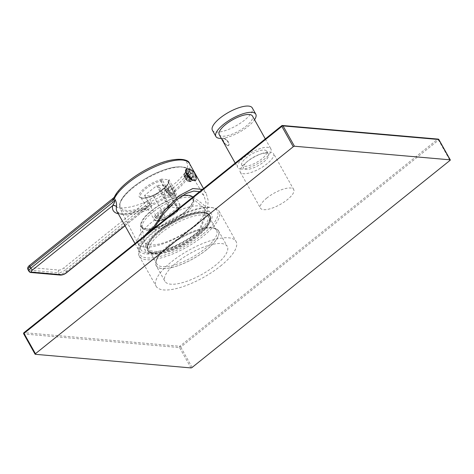 <?xml version="1.0" encoding="UTF-8"?>
<svg xmlns="http://www.w3.org/2000/svg" width="474" height="474" viewBox="0 0 474 474"><rect width="100%" height="100%" fill="white"/><g stroke="black" fill="none" stroke-linecap="round" stroke-linejoin="round"><path stroke-width="0.36" stroke-dasharray="2.37 1.78" d="M438.142 139.101A0.954 0.806 95 0 0 437.621 139.267A0.954 0.397 -128.8 0 1 438.569 140.097L180.742 347.092A0.954 0.397 -128.8 0 0 179.794 346.263L24.091 332.653L281.923 125.657L437.621 139.267L179.794 346.263A0.954 0.806 -85 0 0 179.557 347.59L23.854 333.974L35.266 354.303M24.091 332.653A0.954 0.806 -85 0 0 23.854 333.974M266.915 197.954A19.049 6.423 150.7 0 0 260.481 208.163A19.049 6.423 150.7 0 0 287.268 199.732A19.049 6.423 150.7 0 0 293.702 189.523A19.049 6.423 150.7 0 0 266.915 197.954M220.57 266.009A45.806 15.441 150.7 0 0 236.046 241.45A45.806 15.441 150.7 0 0 171.624 261.725A45.806 15.441 150.7 0 0 156.147 286.284A45.806 15.441 150.7 0 0 220.57 266.009M241.817 165.171A14.285 4.817 -29.3 0 1 246.64 157.516A14.285 4.817 -29.3 0 1 266.732 151.194A14.285 4.817 -29.3 0 1 261.909 158.849A14.285 4.817 -29.3 0 1 241.817 165.171L243.571 168.3A14.285 4.817 150.7 0 1 248.364 160.668A14.285 4.817 150.7 0 1 248.394 160.645A14.285 4.817 -29.3 0 1 259.474 154.435L261.5 153.706A19.049 6.423 -29.3 0 0 246.729 161.984A19.049 6.423 150.7 0 0 246.687 162.019A19.049 6.423 150.7 0 0 240.294 172.198A19.049 6.423 150.7 0 0 267.081 163.767A19.049 6.423 -29.3 0 0 273.516 153.552L293.702 189.523M261.5 153.706A19.049 6.423 -29.3 0 1 273.516 153.552M259.474 154.435A14.285 4.817 -29.3 0 1 268.485 154.323A14.285 4.817 -29.3 0 1 263.663 161.978A14.285 4.817 150.7 0 1 243.571 168.3M240.774 169.022A19.049 6.423 150.7 0 0 261.115 161.516A19.049 6.423 150.7 0 0 270.885 148.86A19.049 6.423 150.7 0 0 267.774 147.343A19.049 6.423 -29.3 0 0 247.434 154.85A19.049 6.423 -29.3 0 0 237.664 167.506A19.049 6.423 -29.3 0 0 240.774 169.022M226.963 140.28L223.485 138.212C222.662 138.124 222.472 138.698 222.91 139.925A4.379 1.825 -128.8 0 1 222.857 139.397A4.379 1.825 -128.8 0 1 224.166 138.343A4.379 1.825 -128.8 0 1 226.963 140.28L228.504 142.022L228.989 143.889A4.379 1.825 -128.8 0 1 229.043 144.416A4.379 1.825 -128.8 0 1 227.733 145.465A4.379 1.825 -128.8 0 1 224.937 143.533L222.91 139.925M224.166 138.343L223.485 138.212M219.231 134.663A19.049 6.423 -29.3 0 0 222.347 136.18A19.049 6.423 150.7 0 0 242.682 128.673A19.049 6.423 150.7 0 0 252.452 116.023M224.937 143.533L227.876 146.033L229.043 144.505L228.989 143.889M223.574 141.821A4.189 1.748 -128.8 0 1 222.857 139.611A4.189 1.748 -128.8 0 1 224.789 138.858A4.189 1.748 -128.8 0 1 228.053 142.212A4.189 1.748 -128.8 0 1 227.52 145.417A4.189 1.748 -128.8 0 1 223.574 141.821M221.317 138.378A22.859 7.703 150.7 0 0 254.538 119.738M212.399 130.273A22.859 7.703 -29.3 0 0 216.138 132.092A22.859 7.703 150.7 0 0 240.543 123.086A22.859 7.703 150.7 0 0 252.269 107.9M154.684 231.543A45.806 15.441 -29.3 0 1 213.756 207.932A45.806 15.441 -29.3 0 1 219.107 211.268A45.806 15.441 -29.3 0 1 203.636 235.827A45.806 15.441 -29.3 0 1 139.214 256.102A45.806 15.441 -29.3 0 1 139.155 249.798A45.806 15.441 -29.3 0 1 154.684 231.543M202.309 234.666A44.473 14.99 -29.3 0 1 157.848 256.914A44.473 14.99 -29.3 0 1 139.706 248.234A44.473 14.99 -29.3 0 1 154.785 230.512A44.473 14.99 -29.3 0 1 212.133 207.588A44.473 14.99 -29.3 0 1 202.309 234.666M198.748 234.357A37.807 12.745 150.7 0 0 211.315 213.768A37.807 12.745 150.7 0 0 158.346 230.826A37.807 12.745 150.7 0 0 145.405 250.758A37.807 12.745 150.7 0 0 198.748 234.357M182.229 195.715A29.809 10.049 150.7 0 0 151.212 210.871A29.809 10.049 -29.3 0 0 140.695 224.617A29.809 10.049 -29.3 0 0 154.974 228.154A29.809 10.049 -29.3 0 0 183.065 213.656A29.809 10.049 150.7 0 0 191.46 196.123M141.72 226.525A29.145 9.824 -29.3 0 0 182.709 213.62A29.145 9.824 150.7 0 0 192.551 198.002A29.145 9.824 150.7 0 0 151.567 210.9A29.145 9.824 -29.3 0 0 141.72 226.525L142.603 228.089A29.145 9.824 -29.3 0 1 142.188 226.85A29.145 9.824 -29.3 0 1 152.444 212.465A29.145 9.824 150.7 0 1 192.586 198.57L203.429 207.476A34.288 11.56 150.7 0 0 156.207 223.823A34.288 11.56 -29.3 0 0 144.143 240.745A34.288 11.56 -29.3 0 0 144.623 242.202L148.208 248.589A34.288 11.56 -29.3 0 1 148.166 243.867A34.288 11.56 -29.3 0 1 159.791 230.21A34.288 11.56 -29.3 0 1 203.998 212.536A34.288 11.56 -29.3 0 1 208.003 215.03A34.288 11.56 -29.3 0 1 196.426 233.409A34.288 11.56 -29.3 0 1 148.208 248.589M142.603 228.089A29.145 9.824 -29.3 0 0 183.586 215.184A29.145 9.824 150.7 0 0 193.428 199.56A29.145 9.824 150.7 0 0 192.586 198.57M203.429 207.476A34.288 11.56 150.7 0 1 204.424 208.649A34.288 11.56 150.7 0 1 192.841 227.028A34.288 11.56 -29.3 0 1 144.623 242.202M159.72 230.945A35.236 11.88 -29.3 0 1 205.159 212.779A35.236 11.88 -29.3 0 1 197.374 234.239A35.236 11.88 -29.3 0 1 162.144 251.86A35.236 11.88 -29.3 0 1 147.77 244.981A35.236 11.88 -29.3 0 1 159.72 230.945M197.628 234.257A35.716 12.04 150.7 0 0 209.692 215.113A35.716 12.04 150.7 0 0 159.465 230.921A35.716 12.04 150.7 0 0 147.402 250.071A35.716 12.04 150.7 0 0 197.628 234.257M198.067 235.039A35.716 12.04 150.7 0 0 210.13 215.895A35.716 12.04 150.7 0 0 159.904 231.703A35.716 12.04 -29.3 0 0 147.841 250.853A35.716 12.04 -29.3 0 0 198.067 235.039M159.951 231.709A35.621 12.004 -29.3 0 1 195.561 213.893A35.621 12.004 -29.3 0 1 210.089 220.848A35.621 12.004 -29.3 0 1 198.013 235.039A35.621 12.004 -29.3 0 1 152.089 253.394A35.621 12.004 -29.3 0 1 159.951 231.709M161.279 232.864A34.288 11.56 -29.3 0 1 209.496 217.69A34.288 11.56 -29.3 0 1 209.538 222.407A34.288 11.56 -29.3 0 1 197.919 236.07A34.288 11.56 -29.3 0 1 153.706 253.744A34.288 11.56 -29.3 0 1 149.701 251.244A34.288 11.56 -29.3 0 1 161.279 232.864M168.388 245.532A34.288 11.56 -29.3 0 1 212.601 227.858A34.288 11.56 -29.3 0 1 216.606 230.358A34.288 11.56 -29.3 0 1 205.023 248.737A34.288 11.56 -29.3 0 1 156.811 263.911A34.288 11.56 -29.3 0 1 156.764 259.189A34.288 11.56 -29.3 0 1 168.388 245.532M206.35 249.893A35.621 12.004 -29.3 0 1 170.741 267.709A35.621 12.004 -29.3 0 1 156.213 260.753A35.621 12.004 -29.3 0 1 168.294 246.563A35.621 12.004 -29.3 0 1 214.218 228.207A35.621 12.004 -29.3 0 1 206.35 249.893M156.177 265.707A35.716 12.04 -29.3 0 0 206.403 249.899A35.716 12.04 150.7 0 0 218.467 230.749A35.716 12.04 150.7 0 0 168.24 246.563A35.716 12.04 -29.3 0 0 156.177 265.707L164.952 281.343A35.716 12.04 150.7 0 0 215.178 265.535A35.716 12.04 150.7 0 0 227.242 246.391A35.716 12.04 150.7 0 0 177.015 262.199A35.716 12.04 150.7 0 0 164.952 281.343M146.46 201.616L149.891 199.317A41.469 13.977 150.7 0 0 172.951 185.079A41.469 13.977 150.7 0 0 180.185 159.542A41.469 13.977 150.7 0 0 128.638 181.204A41.469 13.977 150.7 0 0 115.176 196.283L112.877 198.671L30.081 265.156A3.81 1.286 150.7 0 0 29.418 267.496L58.93 270.079A3.81 1.286 150.7 0 0 63.664 268.088L146.46 201.616A43.33 14.605 -29.3 0 1 112.883 198.677L112.575 198.748M124.976 225.671L147.787 207.529L150.039 204.187L149.15 202.611L150.732 201.61A1.902 0.379 64.8 0 1 149.891 199.317M146.49 201.61L148.38 203.251L149.15 202.611A1.902 0.782 50.4 0 0 147.254 200.976M144.143 236.182A43.33 14.605 150.7 0 0 138.912 250.515A43.33 14.605 150.7 0 0 199.856 231.33L207.541 209.941L208.133 200.378L206.143 193.226L202.439 189.381M189.144 169.674A7.24 3.022 -128.8 0 1 194.536 175.333A7.24 3.022 51.2 0 1 195.264 180.582L194.222 178.722L194.026 176.885L192.272 173.757L190.187 171.529L189.144 169.674L186.075 169.402L187.117 171.262L187.058 173.306L188.812 176.429L191.158 178.455L192.201 180.316M148.012 209.656A43.33 14.605 -29.3 0 1 116.971 211.416C116.74 211.789 117.807 212.417 120.171 213.312L126.398 213.632C131.979 213.193 138.681 211.41 146.496 208.287L146.247 208.59C146.596 207.95 147.183 208.305 148.012 209.656C151.597 207.322 152.8 205.171 151.627 203.21A2.856 0.966 -29.3 0 0 150.039 204.187L66.437 271.306L65.56 269.742L148.38 203.251M149.559 231.833A41.238 13.9 150.7 0 0 140.547 249.099A41.238 13.9 150.7 0 0 198.736 231.235L199.856 231.33M198.736 231.235L204.016 217.756L206.042 202.671L203.956 195.519L199.548 191.703M203.95 195.519L188.409 170.077C187.597 167.132 182.52 166.22 173.158 167.328C159.625 170.338 146.336 176.861 133.295 186.898C122.505 195.62 118.091 202.801 120.046 208.436A39.194 13.213 150.7 0 0 175.25 191.229A39.194 13.213 150.7 0 0 188.409 170.077A39.194 13.213 150.7 0 0 133.366 187.568A39.194 13.213 150.7 0 0 120.046 208.436L138.147 243.695A40.663 13.71 150.7 0 1 138.035 243.458A40.663 13.71 150.7 0 1 151.964 222.045A40.663 13.71 -29.3 0 1 163.222 214.189M138.147 243.695A40.663 13.71 150.7 0 0 195.418 225.843A40.663 13.71 -29.3 0 0 204.016 217.756M192.403 173.656A5.238 2.186 -128.8 0 1 194.156 176.784L192.687 176.654A2.856 1.191 -128.8 0 0 190.933 173.525L192.403 173.656L189.582 175.919L186.732 173.253L186.169 175.718L186.655 176.583A2.856 1.191 51.2 0 0 184.83 176.014A2.856 1.191 51.2 0 0 184.623 176.405L184.137 175.534A3.715 1.546 -128.8 0 1 186.169 175.718M191.188 179.166A5.238 2.186 -128.8 0 0 189.428 176.044L191.431 178.971L188.634 179.907A2.856 1.191 51.2 0 0 186.88 176.778L187.449 176.832A3.715 1.546 -128.8 0 1 189.203 179.954M191.158 178.455A5.238 2.186 -128.8 0 0 191.899 178.911L190.637 176.654A2.856 1.191 -128.8 0 0 192.462 177.223A2.856 1.191 -128.8 0 0 192.669 176.832L193.937 179.089L191.466 181.068L191.431 178.971L194.156 176.784M194.222 178.722A5.238 2.186 -128.8 0 1 193.949 179.077L191.478 181.062L189.434 180.89L188.93 181.293L187.076 180.772L186.584 179.901A2.856 1.191 51.2 0 0 188.409 180.47A2.856 1.191 51.2 0 0 188.622 180.079L189.108 180.95A3.715 1.546 -128.8 0 1 188.131 181.264A3.715 1.546 -128.8 0 1 187.076 180.772M188.942 176.328A5.238 2.186 -128.8 0 1 187.189 173.2L188.658 173.33A2.856 1.191 -128.8 0 0 190.412 176.458L188.942 176.328L186.217 178.514L189.434 180.89L191.899 178.911M184.214 175.587A5.238 2.186 -128.8 0 0 185.974 178.716L186.217 178.514L184.368 175.463L184.042 176.529L184.605 176.583A2.856 1.191 51.2 0 0 186.359 179.711L185.796 179.658A3.715 1.546 -128.8 0 1 184.042 176.529M190.187 171.529A5.238 2.186 -128.8 0 0 189.44 171.078L186.732 173.253L184.682 173.087L187.39 170.907A5.238 2.186 -128.8 0 1 187.408 170.895L184.694 173.075L184.368 175.463L187.189 173.2M162.238 179.907L161.136 180.79L160.354 179.83L160.591 181.038L161.136 180.79L166.498 191.229L171.345 195.341L175.137 196.011L175.676 195.578A6.666 2.779 51.2 0 1 167.938 190.068L162.238 179.907A0.954 0.397 -128.8 0 0 161.29 179.077L169.431 179.788A0.954 0.397 -128.8 0 0 169.271 179.83A0.954 0.397 -128.8 0 0 169.36 180.529L175.066 190.696L173.62 191.852L168.264 181.412L168.057 181.702L168.282 180.63L169.271 179.83M175.676 195.578A6.666 2.779 51.2 0 0 175.066 190.696M168.957 190.157A4.764 1.985 51.2 0 0 173.443 194.251A4.764 1.985 51.2 0 0 174.047 190.601A4.764 1.985 51.2 0 0 170.338 186.797A4.764 1.985 51.2 0 0 168.146 187.651A4.764 1.985 51.2 0 0 168.957 190.157M161.29 179.077L160.354 179.83A16.714 5.635 -29.3 0 0 139.492 194.032A16.714 5.635 -29.3 0 0 153.363 195.241A16.714 5.635 -29.3 0 0 168.495 180.541L168.264 181.412L169.36 180.529M168.246 181.382L168.282 180.63M161.124 180.76L160.591 181.038L165.965 191.484C171.108 198.239 179.012 199.003 173.419 192.136L168.086 181.749A15.761 5.315 150.7 0 0 168.051 181.69M173.68 192.645L173.62 191.852L175.125 196.029L173.68 192.64L179.996 204.946A14.795 4.989 -29.3 0 1 174.971 212.82A14.795 4.989 -29.3 0 1 154.192 219.426A14.795 4.989 -29.3 0 1 159.163 211.44A14.795 4.989 -29.3 0 1 179.996 204.946C180.778 207.47 179.131 210.314 175.042 213.496C170.77 216.814 166.279 219.124 161.557 220.428C157.249 221.352 154.791 221.014 154.192 219.426L140.6 197.172A15.761 5.315 150.7 0 0 162.73 190.139A15.761 5.315 150.7 0 0 168.086 181.749C168.75 181.927 168.104 183.397 166.155 186.158C162.096 190.536 156.633 194.032 149.76 196.651C141.341 199.175 141.4 197.605 140.6 197.172A15.761 5.315 150.7 0 1 145.891 188.664A15.761 5.315 150.7 0 1 160.591 181.038M165.859 186.519L177.703 207.63L178.651 208.453L165.829 218.751L155.65 217.862L168.471 207.565L168.543 206.83L156.698 185.713L144.546 195.472L153.706 196.272L165.859 186.519L164.839 186.424L165.515 185.885L158.387 185.263L157.718 185.802L156.698 185.713M157.718 185.802L168.685 205.355A2.856 1.191 -128.8 0 1 168.945 207.446A2.856 1.191 -128.8 0 1 168.471 207.565L169.147 207.025L179.326 207.914L178.651 208.453A2.856 1.191 -128.8 0 1 175.807 205.977L164.839 186.424M169.147 207.025A2.856 1.191 51.2 0 0 169.621 206.907A2.856 1.191 51.2 0 0 169.36 204.809L158.387 185.263M165.515 185.885L176.482 205.432A2.856 1.191 51.2 0 0 179.326 207.914M164.644 193.99A3.999 1.671 51.2 0 0 169.283 197.297A3.999 1.671 51.2 0 0 168.916 194.364A3.999 1.671 51.2 0 0 164.277 191.058A3.999 1.671 51.2 0 0 164.644 193.99M177.703 207.63L165.556 217.382L165.829 218.751M153.706 196.272L165.556 217.382L156.396 216.582L155.65 217.862M168.543 206.83L156.396 216.582L144.546 195.472M168.14 188.522A3.999 1.671 -128.8 0 0 168.827 190.631A3.999 1.671 51.2 0 0 172.589 194.067A3.999 1.671 51.2 0 0 173.466 193.937A3.999 1.671 51.2 0 0 173.099 191.004A3.999 1.671 -128.8 0 0 168.46 187.698A3.999 1.671 -128.8 0 0 168.14 188.522L168.146 187.651M189.44 171.078L190.708 173.336L186.655 176.583M187.408 170.895L188.67 173.158A2.856 1.191 -128.8 0 1 188.883 172.767A2.856 1.191 -128.8 0 1 190.708 173.336M187.117 171.262A5.238 2.186 -128.8 0 1 187.39 170.907M184.694 173.075L184.433 173.283A5.238 2.186 -128.8 0 1 186.472 173.46M188.67 173.158L184.623 176.405M184.433 173.283L184.137 175.534M188.658 173.33L184.605 176.583M190.412 176.458L186.359 179.711M185.974 178.716L185.796 179.658M190.637 176.654L186.584 179.901M191.466 181.068L190.969 181.471A5.238 2.186 -128.8 0 1 189.831 181.631A5.238 2.186 -128.8 0 1 188.93 181.293M192.669 176.832L188.622 180.079M190.969 181.471L189.108 180.95M192.687 176.654L188.634 179.907M190.933 173.525L186.88 176.778M189.428 176.044L187.449 176.832M187.911 168.744A7.24 3.022 -128.8 0 1 194.944 175.007A7.24 3.022 51.2 0 1 196.177 179.042M192.148 367.421L180.742 347.092A0.954 0.32 -29.3 0 1 179.557 347.59L190.969 367.919M438.877 139.759A0.954 0.32 -29.3 0 1 438.569 140.097L449.98 160.425M189.464 163.494A43.33 14.605 150.7 0 1 174.823 186.726A43.33 14.605 150.7 0 1 150.732 201.61L151.627 203.21M31.006 272.526A1.902 1.606 95 0 1 29.821 271.709L28.944 270.144L58.456 272.728L59.333 274.292A5.712 1.926 150.7 0 0 66.437 271.306A1.902 0.794 51.2 0 1 66.609 272.704M58.93 270.079A1.902 1.606 95 0 0 58.456 272.728A5.712 1.926 150.7 0 0 65.56 269.742A1.902 0.794 51.2 0 0 63.664 268.088M114.364 197.024L114.364 197.024A1.902 1.623 -154.8 0 1 115.176 196.283M146.247 208.59A46.191 15.571 -29.3 0 1 118.299 213.774M60.518 275.104A1.902 1.606 95 0 1 59.333 274.292L29.821 271.709A5.712 1.926 150.7 0 1 28.89 271.252M28.013 269.694A5.712 1.926 150.7 0 0 28.944 270.144A1.902 1.606 95 0 1 29.418 267.496M29.767 265.233A1.902 0.794 -128.8 0 1 30.081 265.156M113.339 198.12A1.902 0.782 -129.6 0 1 113.636 198.037M174.319 190.435A38.246 12.893 150.7 0 0 180.991 166.884A38.246 12.893 150.7 0 0 133.455 186.863A38.246 12.893 150.7 0 0 126.783 210.409A38.246 12.893 150.7 0 0 174.319 190.435M168.495 180.541L169.431 179.788M167.938 190.068L165.965 191.484M160.094 212.239A13.841 4.669 -29.3 0 1 177.3 205.011A13.841 4.669 -29.3 0 1 174.882 213.531A13.841 4.669 -29.3 0 1 157.676 220.76A13.841 4.669 -29.3 0 1 160.094 212.239M168.685 205.355L169.36 204.809M176.482 205.432L175.807 205.977M240.294 172.198L260.481 208.163M248.364 160.668L246.687 162.019M265.304 138.912L270.885 148.86M235.187 163.092L237.664 167.506M266.732 151.194L268.485 154.323M219.107 211.268L236.046 241.45M139.214 256.102L156.147 286.284M139.706 248.234L139.155 249.798M212.133 207.588L213.756 207.932M193.001 196.959L203.121 204.3L211.315 213.768M140.695 224.617C140.108 233.694 141.679 242.41 145.405 250.758M192.551 198.002L193.428 199.56M142.188 226.85L144.143 240.745M204.424 208.649L208.003 215.03M203.998 212.536L205.159 212.779M209.692 215.113L210.13 215.895M147.402 250.071L147.841 250.853M209.538 222.407L210.089 220.848M209.496 217.69L216.606 230.358M149.701 251.244L156.811 263.911M153.706 253.744L152.089 253.394M156.764 259.189L156.213 260.753M218.467 230.749L227.242 246.391M212.601 227.858L214.218 228.207M148.166 243.867L147.77 244.981M203.506 188.522L206.143 193.226M134.995 243.529L138.912 250.515M146.496 208.287L125.041 225.79M138.035 243.458L140.547 249.099M168.945 207.446L169.621 206.907M169.283 197.297L173.466 193.937M164.277 191.058L168.46 187.698M172.589 194.067L173.443 194.251M192.462 177.223L188.409 180.47M188.131 181.264L189.831 181.631M188.883 172.767L184.83 176.014"/><path stroke-width="0.71" d="M190.969 367.919L35.266 354.303A0.954 0.32 150.7 0 1 35.106 354.232A0.954 0.32 150.7 0 1 35.431 353.717L293.258 146.727A0.954 0.32 150.7 0 1 294.443 146.229L450.146 159.839A0.954 0.32 150.7 0 1 450.3 159.916A0.954 0.32 150.7 0 1 449.98 160.425L192.148 367.421A0.954 0.32 150.7 0 1 190.969 367.919M24.091 332.653A0.954 0.397 51.2 0 0 23.937 332.689L281.763 125.699A0.954 0.397 51.2 0 1 281.923 125.657A0.954 0.806 95 0 1 283.031 125.9L438.734 139.51A0.954 0.32 -29.3 0 1 438.894 139.587A0.954 0.32 -29.3 0 1 438.877 139.759M23.854 333.974A0.954 0.32 -29.3 0 1 23.7 333.897A0.954 0.954 0 0 1 23.937 332.689A0.954 0.397 51.2 0 0 24.02 333.388L281.852 126.392A0.954 0.397 51.2 0 1 281.763 125.699A0.954 0.954 0 0 1 282.445 125.492L438.142 139.101A0.954 0.806 95 0 1 438.734 139.51L450.146 159.839M265.304 138.912L252.452 116.023A19.049 6.423 150.7 0 0 249.342 114.507A19.049 6.423 -29.3 0 0 229.007 122.014A19.049 6.423 -29.3 0 0 219.231 134.663L235.187 163.092M254.538 119.738A22.859 7.703 150.7 0 0 255.776 114.157L252.269 107.9A22.859 7.703 150.7 0 0 248.53 106.081A22.859 7.703 -29.3 0 0 224.125 115.087A22.859 7.703 -29.3 0 0 212.399 130.273L215.913 136.53A22.859 7.703 -29.3 0 0 219.646 138.349A22.859 7.703 150.7 0 0 221.317 138.378M255.776 114.157A22.859 7.703 150.7 0 0 252.044 112.338A22.859 7.703 -29.3 0 0 227.638 121.344A22.859 7.703 -29.3 0 0 215.913 136.53M193.001 196.959L191.46 196.123A29.809 10.049 150.7 0 0 182.229 195.715M202.439 189.381L192.782 188.551L179.172 195.667L164.691 210.136L153.552 227.283A43.33 14.605 150.7 0 0 144.143 236.182M192.201 180.316L195.211 180.63L195.608 180.31A7.24 3.022 51.2 0 0 196.177 179.042A9.711 9.711 0 0 0 187.911 168.744A7.24 3.022 -128.8 0 0 186.543 169.022L186.075 169.402A7.24 3.022 -128.8 0 0 186.803 174.657A7.24 3.022 51.2 0 0 192.201 180.316M115.348 200.034L114.453 198.44A1.902 1.623 -154.8 0 1 114.364 197.024C118.731 187.319 135.629 174.077 152.983 166.25C173.342 156.373 188.919 158.541 189.464 163.494A43.33 14.605 150.7 0 0 128.519 182.68A43.33 14.605 150.7 0 0 114.453 198.44L113.535 199.495L114.418 201.077A2.856 0.966 150.7 0 0 115.348 200.034C116.349 201.989 116.734 204.276 116.503 206.901A2.856 2.577 -167.9 0 0 112.664 205.657L32.712 269.842A3.81 1.286 150.7 0 0 32.048 272.189L61.561 274.772A3.81 1.286 150.7 0 0 66.295 272.781L124.976 225.671M32.712 269.842A1.902 0.794 -128.8 0 1 30.816 268.189L29.939 266.631A1.902 0.794 -128.8 0 1 29.767 265.233L113.339 198.12A1.902 0.782 -129.6 0 0 113.535 199.495L112.765 200.135L112.877 198.671M112.765 200.135L29.939 266.631A5.712 1.926 150.7 0 0 28.013 269.694L28.89 271.252A5.712 1.926 150.7 0 1 30.816 268.189L114.418 201.077C115.034 201.26 114.447 202.789 112.664 205.657A46.191 15.571 -29.3 0 0 118.299 213.774M153.552 227.283L154.672 227.378A41.238 13.9 150.7 0 0 149.559 231.833M199.548 191.703L193.712 191.069L186.341 193.398L176.986 199.548L163.222 214.189L154.672 227.378M195.608 180.31A7.24 3.022 51.2 0 1 187.206 174.331A7.24 3.022 -128.8 0 1 186.543 169.022M35.106 354.232L23.7 333.897A0.954 0.32 -29.3 0 1 24.02 333.388L35.431 353.717M293.258 146.727L281.852 126.392A0.954 0.32 -29.3 0 1 283.031 125.9L294.443 146.229M114.364 197.024L113.339 198.12M134.995 243.529L116.971 211.416A43.33 14.605 -29.3 0 1 116.503 206.901M66.295 272.781A1.902 0.794 51.2 0 0 66.609 272.704L125.041 225.79M61.561 274.772A1.902 1.606 95 0 1 60.518 275.104C62.627 275.062 64.654 274.262 66.609 272.704M32.048 272.189A1.902 1.606 95 0 1 31.006 272.526L60.518 275.104M450.3 159.916L438.894 139.587A0.954 0.954 0 0 0 438.142 139.101M189.464 163.494L203.506 188.522M29.767 265.233C27.83 266.649 27.249 268.136 28.013 269.694M28.89 271.252C29.791 272.26 30.496 272.68 31.006 272.526"/></g></svg>
